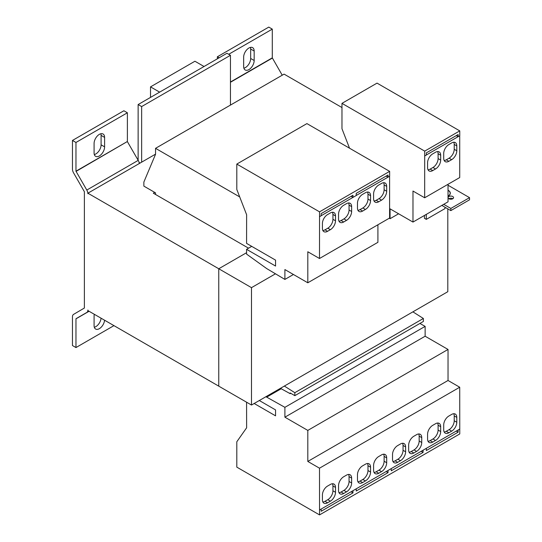 <?xml version="1.0" encoding="UTF-8"?>
<svg xmlns="http://www.w3.org/2000/svg" width="542" height="542" viewBox="0 0 542 542"><rect width="100%" height="100%" fill="white"/><g stroke="black" fill="none" stroke-linecap="round" stroke-linejoin="round"><path stroke-width="0.81" d="M243.656 57.12A7.439 4.295 -60 0 1 248.913 48.014A7.439 4.295 -60 0 1 252.633 47.649A7.439 4.295 -60 0 1 254.171 51.05L254.171 60.494A7.439 4.295 -60 0 1 250.926 67.98A7.439 4.295 -60 0 1 245.194 69.972A7.439 4.295 -60 0 1 243.656 66.564L243.656 57.12M104.572 320.22A7.439 4.295 -60 0 1 101.097 327.307A7.439 4.295 -60 0 1 95.622 329.041A7.439 4.295 -60 0 1 94.084 325.634L94.084 316.189A7.439 4.295 -60 0 1 94.308 314.292M94.084 143.474A7.439 4.295 -60 0 1 99.342 134.369A7.439 4.295 -60 0 1 103.061 134.003A7.439 4.295 -60 0 1 104.599 137.404L104.599 146.848A7.439 4.295 -60 0 1 101.354 154.335A7.439 4.295 -60 0 1 95.622 156.326A7.439 4.295 -60 0 1 94.084 152.919L94.084 143.474M448.031 196.218A7.087 4.092 0 0 0 450.307 193.209A7.087 4.092 0 0 0 448.227 190.317A7.087 4.092 0 0 0 448.031 190.208M452.766 196.543A2.724 1.572 0 0 0 449.792 196.197A2.724 1.572 0 0 0 448.112 197.654A2.724 1.572 0 0 0 448.911 198.765A2.724 1.572 0 0 0 451.879 199.11A2.724 1.572 0 0 0 453.566 197.654A2.724 1.572 0 0 0 452.766 196.543M452.821 198.731A2.724 1.572 0 0 0 452.766 198.697A2.724 1.572 0 0 0 448.851 198.731M450.158 194.022A6.938 4.004 180 0 1 450.158 194.05L450.158 193.209A6.938 4.004 180 0 1 448.031 196.096M448.031 190.323A6.938 4.004 180 0 1 448.126 190.377A6.938 4.004 180 0 1 450.158 193.209M155.547 154.138L141.645 162.166L141.645 106.571L230.452 55.298L226.942 53.279L138.135 104.552L138.135 160.242M141.645 162.166L87.892 193.196L87.892 193.738A5.291 3.056 60 0 0 86.795 190.052L75.968 171.191L127.384 141.509L127.384 112.783L123.881 110.758L72.465 140.439L72.465 169.172A5.291 3.056 60 0 0 73.563 172.857L84.383 191.712L84.383 308.025L73.563 314.387A5.291 3.056 60 0 0 72.465 316.806L72.465 345.539L75.968 347.558L75.968 318.832L86.795 312.47A5.291 3.056 60 0 0 87.892 310.051L87.892 310.586L251.488 405.043L447.8 291.698L447.8 208.853M204.043 66.497L194.93 61.239L150.52 86.876L150.52 97.397M159.639 92.133L150.52 86.876M139.077 162.437L140.121 163.04M141.645 106.571L138.135 104.552M230.452 55.298L230.452 105.087M228.697 54.288L272.287 29.126L268.778 27.1L217.362 56.781L219.117 57.798M272.287 29.126L272.287 57.852L282.233 75.196M251.488 405.043L251.488 287.653L218.765 268.757L218.765 386.148L218.765 268.757L246.576 252.701L218.765 268.757L87.892 193.196M75.968 171.191L75.968 142.465L127.384 112.783M72.465 140.439L75.968 142.465M127.384 141.509L76.036 171.421M139.28 163.528A5.291 3.056 -120 0 0 138.21 160.371L127.451 141.74M230.452 104.247L230.817 104.877M217.362 56.781L217.362 58.807M248.561 248.182L153.325 193.196L154.727 192.39M239.706 196.922L155.547 148.332L155.547 154.274L143.86 182.065L143.86 186.116L155.547 192.864L155.547 194.483M250.438 47.391A7.439 4.295 -60 0 1 250.668 49.024L250.668 58.468A7.439 4.295 -60 0 1 243.88 68.197M101.063 318.195A7.439 4.295 -60 0 1 94.308 327.266M100.866 133.752A7.439 4.295 -60 0 1 101.097 135.378L101.097 144.829A7.439 4.295 -60 0 1 94.308 154.551M341.975 107.546L284.089 74.125L155.547 148.332M280.431 388.329L290.16 393.668L290.16 392.964L294.834 395.66L423.377 321.453L423.377 318.479L412.896 311.853M294.834 395.66L294.834 392.693L284.354 386.067M88.969 311.216L76.036 318.682L88.969 311.216M113.949 325.634L75.968 347.558M349.231 147.424L348.709 147.729M423.377 318.479L294.834 392.693M290.776 393.316L290.16 393.668M284.902 279.421L284.902 269.57L307.809 282.788L307.809 251.759L319.495 258.507L319.543 211.847L236.807 164.077L236.807 189.449L246.624 214.747L246.576 243.392L275.553 260.126L275.553 266.054L246.576 249.327L246.576 254.117L266.678 268.568L284.902 279.421L293.432 274.496M419.908 323.452L425.131 326.379L284.902 407.333L266.678 397.13L281.284 388.695M266.678 397.13L265.824 396.764M259.313 400.518L275.553 409.901L275.553 415.836L254.171 403.492M246.576 249.327L251.718 246.359M389.264 218.223L390.071 218.697L390.071 208.853L412.977 222.071L412.977 191.041L424.664 197.783L459.718 177.546L459.718 135.771M412.977 222.071L448.031 201.834L448.031 184.294M426.344 154.985L459.765 135.744L459.765 130.886L377.029 83.122L341.975 103.359L341.975 128.732L349.529 148.203M424.664 197.783L424.704 151.123L341.975 103.359M319.495 258.507L389.603 218.026L389.603 176.252M307.809 282.788L377.916 242.315L377.916 224.774M356.229 195.466L389.651 176.225L389.651 171.367L306.921 123.603L236.807 164.077M390.071 218.697L398.6 213.778M425.131 326.379L425.131 336.223L448.031 349.448L448.031 380.484L459.718 387.232L459.765 433.946L319.543 514.9L236.807 467.136L236.807 441.764L246.624 427.801L246.576 402.205M284.902 407.333L284.902 417.184L307.809 430.409L307.809 461.438L319.495 468.186L319.543 514.9M425.131 336.223L284.902 417.184M435.531 168.975A7.27 4.2 120 0 0 440.673 160.073L440.673 155.215A7.27 4.2 120 0 0 439.162 151.889A7.27 4.2 120 0 0 435.531 152.248L432.726 153.867A7.27 4.2 120 0 0 427.584 162.769L427.584 167.627A7.27 4.2 120 0 0 429.088 170.96A7.27 4.2 120 0 0 432.726 170.595L435.531 168.975L432.956 167.492A7.27 4.2 120 0 0 438.099 158.589L438.099 153.732A7.27 4.2 120 0 0 437.645 151.55M456.798 145.906A7.27 4.2 120 0 0 455.287 142.573A7.27 4.2 120 0 0 451.655 142.939L448.851 144.558A7.27 4.2 120 0 0 443.708 153.461L443.708 158.318A7.27 4.2 120 0 0 445.212 161.645A7.27 4.2 120 0 0 448.851 161.286L451.655 159.666A7.27 4.2 120 0 0 456.798 150.764L456.798 145.906L454.223 144.423A7.27 4.2 120 0 0 453.769 142.241M321.176 215.702L356.229 195.52L356.229 193.358L388.018 175.012L388.018 177.166M365.416 209.456A7.27 4.2 120 0 0 370.559 200.554L370.559 195.696A7.27 4.2 120 0 0 369.055 192.363A7.27 4.2 120 0 0 365.416 192.728L362.612 194.341A7.27 4.2 120 0 0 357.469 203.25L357.469 208.108A7.27 4.2 120 0 0 358.973 211.434A7.27 4.2 120 0 0 362.612 211.075L365.416 209.456L362.849 207.972A7.27 4.2 120 0 0 367.984 199.07L367.984 194.212A7.27 4.2 120 0 0 367.53 192.031M386.683 186.38A7.27 4.2 120 0 0 385.179 183.054A7.27 4.2 120 0 0 381.541 183.413L378.736 185.032A7.27 4.2 120 0 0 373.594 193.941L373.594 198.799A7.27 4.2 120 0 0 375.105 202.125A7.27 4.2 120 0 0 378.736 201.766L381.541 200.147A7.27 4.2 120 0 0 386.683 191.238L386.683 186.38L384.115 184.897A7.27 4.2 120 0 0 383.655 182.722M330.363 229.693A7.27 4.2 120 0 0 335.505 220.79L335.505 215.933A7.27 4.2 120 0 0 333.994 212.606A7.27 4.2 120 0 0 330.363 212.965L327.558 214.585A7.27 4.2 120 0 0 322.415 223.487L322.415 228.345A7.27 4.2 120 0 0 323.92 231.678A7.27 4.2 120 0 0 327.558 231.312L330.363 229.693L327.788 228.209A7.27 4.2 120 0 0 332.93 219.307L332.93 214.449A7.27 4.2 120 0 0 332.476 212.268M351.629 206.624A7.27 4.2 120 0 0 350.118 203.297A7.27 4.2 120 0 0 346.487 203.657L343.682 205.276A7.27 4.2 120 0 0 338.54 214.178L338.54 219.036A7.27 4.2 120 0 0 340.044 222.362A7.27 4.2 120 0 0 343.682 222.003L346.487 220.384A7.27 4.2 120 0 0 351.629 211.482L351.629 206.624L349.055 205.14A7.27 4.2 120 0 0 348.601 202.959M459.718 429.061L319.495 510.015M319.495 468.186L459.718 387.232M448.851 416.039A7.27 4.2 120 0 0 443.708 424.942L443.708 429.799A7.27 4.2 120 0 0 445.212 433.126A7.27 4.2 120 0 0 448.851 432.767L451.655 431.147A7.27 4.2 120 0 0 456.798 422.245L456.798 417.387A7.27 4.2 120 0 0 455.287 414.061A7.27 4.2 120 0 0 451.655 414.42L448.851 416.039M427.584 439.108A7.27 4.2 120 0 0 429.088 442.441A7.27 4.2 120 0 0 432.726 442.076L435.531 440.456A7.27 4.2 120 0 0 440.673 431.554L440.673 426.696A7.27 4.2 120 0 0 439.162 423.37A7.27 4.2 120 0 0 435.531 423.729L432.726 425.348A7.27 4.2 120 0 0 427.584 434.25L427.584 439.108M392.523 459.352A7.27 4.2 120 0 0 394.034 462.678A7.27 4.2 120 0 0 397.665 462.319L400.47 460.7A7.27 4.2 120 0 0 405.612 451.791L405.612 446.933A7.27 4.2 120 0 0 404.108 443.607A7.27 4.2 120 0 0 400.47 443.966L397.665 445.585A7.27 4.2 120 0 0 392.523 454.494L392.523 459.352M413.797 436.276A7.27 4.2 120 0 0 408.654 445.178L408.654 450.036A7.27 4.2 120 0 0 410.159 453.369A7.27 4.2 120 0 0 413.797 453.01L416.595 451.391A7.27 4.2 120 0 0 421.737 442.482L421.737 437.624A7.27 4.2 120 0 0 420.233 434.298A7.27 4.2 120 0 0 416.595 434.657L413.797 436.276M343.682 476.757A7.27 4.2 120 0 0 338.54 485.659L338.54 490.517A7.27 4.2 120 0 0 340.044 493.85A7.27 4.2 120 0 0 343.682 493.484L346.487 491.865A7.27 4.2 120 0 0 351.629 482.963L351.629 478.105A7.27 4.2 120 0 0 350.118 474.778A7.27 4.2 120 0 0 346.487 475.138L343.682 476.757M322.415 499.826A7.27 4.2 120 0 0 323.92 503.159A7.27 4.2 120 0 0 327.558 502.8L330.363 501.181A7.27 4.2 120 0 0 335.505 492.272L335.505 487.414A7.27 4.2 120 0 0 333.994 484.087A7.27 4.2 120 0 0 330.363 484.446L327.558 486.066A7.27 4.2 120 0 0 322.415 494.968L322.415 499.826M378.736 456.513A7.27 4.2 120 0 0 373.594 465.422L373.594 470.28A7.27 4.2 120 0 0 375.105 473.606A7.27 4.2 120 0 0 378.736 473.247L381.541 471.628A7.27 4.2 120 0 0 386.683 462.726L386.683 457.868A7.27 4.2 120 0 0 385.179 454.535A7.27 4.2 120 0 0 381.541 454.894L378.736 456.513M357.469 479.589A7.27 4.2 120 0 0 358.973 482.915A7.27 4.2 120 0 0 362.612 482.556L365.416 480.937A7.27 4.2 120 0 0 370.559 472.035L370.559 467.177A7.27 4.2 120 0 0 369.055 463.844A7.27 4.2 120 0 0 365.416 464.209L362.612 465.829A7.27 4.2 120 0 0 357.469 474.731L357.469 479.589M307.809 461.438L448.031 380.484M307.809 430.409L448.031 349.448M456.256 135.608L458.078 136.665M424.704 155.981L426.344 155.039L426.344 152.878L458.126 134.531L458.126 136.686M428.038 169.809A7.27 4.2 120 0 0 430.152 169.111L432.956 167.492M444.162 160.5A7.27 4.2 120 0 0 446.276 159.802L449.081 158.183A7.27 4.2 120 0 0 454.223 149.28L454.223 144.423M386.148 176.089L387.97 177.139M357.923 210.289A7.27 4.2 120 0 0 360.044 209.591L362.849 207.972M374.055 200.974A7.27 4.2 120 0 0 376.168 200.283L378.973 198.663A7.27 4.2 120 0 0 384.115 189.754L384.115 184.897M426.297 448.356L423.024 450.239M459.765 429.088L458.078 430.002M444.162 431.981A7.27 4.2 120 0 0 446.276 431.283L449.081 429.664A7.27 4.2 120 0 0 454.223 420.761L454.223 415.904A7.27 4.2 120 0 0 453.769 413.722M428.038 441.29A7.27 4.2 120 0 0 430.152 440.592L432.956 438.973A7.27 4.2 120 0 0 438.099 430.07L438.099 425.213A7.27 4.2 120 0 0 437.645 423.031M351.087 196.326L352.91 197.383M319.543 216.705L321.176 215.757L321.176 213.595L352.957 195.249L352.957 197.41M322.869 230.526A7.27 4.2 120 0 0 324.983 229.828L327.788 228.209M338.994 221.217A7.27 4.2 120 0 0 341.108 220.519L343.913 218.9A7.27 4.2 120 0 0 349.055 209.998L349.055 205.14M321.128 509.073L319.543 510.042M356.182 488.83L352.91 490.72M338.994 492.698A7.27 4.2 120 0 0 341.108 492.001L343.913 490.381A7.27 4.2 120 0 0 349.055 481.479L349.055 476.621A7.27 4.2 120 0 0 348.601 474.44M322.869 502.007A7.27 4.2 120 0 0 324.983 501.309L327.788 499.69A7.27 4.2 120 0 0 332.93 490.788L332.93 485.93A7.27 4.2 120 0 0 332.476 483.749M351.047 491.797L352.957 492.908L352.957 490.747M321.176 509.101L321.176 511.255L352.957 492.908M459.765 130.886L424.704 151.123M389.651 171.367L319.543 211.847M456.208 431.08L458.126 432.191L458.126 430.03M426.344 448.383L426.344 450.537L458.126 432.191M391.243 468.593L391.29 470.781L423.072 452.428L423.072 450.267M391.29 468.62L387.97 470.483M356.229 488.857L356.229 491.018L388.018 472.665L388.018 470.51M392.984 461.527A7.27 4.2 120 0 0 395.098 460.836L397.903 459.216A7.27 4.2 120 0 0 403.045 450.307L403.045 445.449A7.27 4.2 120 0 0 402.591 443.275M409.108 452.218A7.27 4.2 120 0 0 411.222 451.527L414.027 449.907A7.27 4.2 120 0 0 419.169 440.998L419.169 436.141A7.27 4.2 120 0 0 418.715 433.959M421.154 451.323L423.072 452.428M386.1 471.56L388.018 472.665M374.055 472.461A7.27 4.2 120 0 0 376.168 471.764L378.973 470.144A7.27 4.2 120 0 0 384.115 461.235L384.115 456.378A7.27 4.2 120 0 0 383.655 454.203M357.923 481.77A7.27 4.2 120 0 0 360.044 481.072L362.849 479.453A7.27 4.2 120 0 0 367.984 470.551L367.984 465.693A7.27 4.2 120 0 0 367.53 463.512M251.488 287.653L275.471 273.805M426.297 214.381L426.297 219.375L424.427 218.297L424.427 215.459M444.996 207.234L444.996 208.582L426.297 219.375M448.031 185.235L469.535 197.654L450.836 208.446L443.708 204.327M450.836 208.446L450.836 210.608L469.535 199.808L469.535 197.654M450.836 210.608L441.838 205.411M450.273 193.616A7.087 4.092 0 0 0 450.158 193.189M272.355 58.082L230.452 82.276M86.795 190.052L138.21 160.371M230.452 82.005L272.287 57.852M250.668 58.468L254.171 60.494M250.668 49.024L254.171 51.05M89.071 311.271L75.968 318.832M101.097 144.829L104.599 146.848M101.097 135.378L104.599 137.404M438.099 153.732L440.673 155.215M440.673 160.073L438.099 158.589M432.726 170.595L430.152 169.111M456.798 150.764L454.223 149.28M451.655 159.666L449.081 158.183M448.851 161.286L446.276 159.802M367.984 194.212L370.559 195.696M370.559 200.554L367.984 199.07M362.612 211.075L360.044 209.591M386.683 191.238L384.115 189.754M381.541 200.147L378.973 198.663M378.736 201.766L376.168 200.283M456.798 417.387L454.223 415.904M456.798 422.245L454.223 420.761M451.655 431.147L449.081 429.664M448.851 432.767L446.276 431.283M432.956 438.973L435.531 440.456M432.726 442.076L430.152 440.592M440.673 426.696L438.099 425.213M440.673 431.554L438.099 430.07M332.93 214.449L335.505 215.933M335.505 220.79L332.93 219.307M327.558 231.312L324.983 229.828M351.629 211.482L349.055 209.998M346.487 220.384L343.913 218.9M343.682 222.003L341.108 220.519M351.629 478.105L349.055 476.621M351.629 482.963L349.055 481.479M346.487 491.865L343.913 490.381M343.682 493.484L341.108 492.001M327.788 499.69L330.363 501.181M327.558 502.8L324.983 501.309M335.505 487.414L332.93 485.93M335.505 492.272L332.93 490.788M397.903 459.216L400.47 460.7M397.665 462.319L395.098 460.836M405.612 446.933L403.045 445.449M405.612 451.791L403.045 450.307M421.737 437.624L419.169 436.141M421.737 442.482L419.169 440.998M416.595 451.391L414.027 449.907M413.797 453.01L411.222 451.527M386.683 457.868L384.115 456.378M386.683 462.726L384.115 461.235M381.541 471.628L378.973 470.144M378.736 473.247L376.168 471.764M362.849 479.453L365.416 480.937M362.612 482.556L360.044 481.072M370.559 467.177L367.984 465.693M370.559 472.035L367.984 470.551"/></g></svg>
